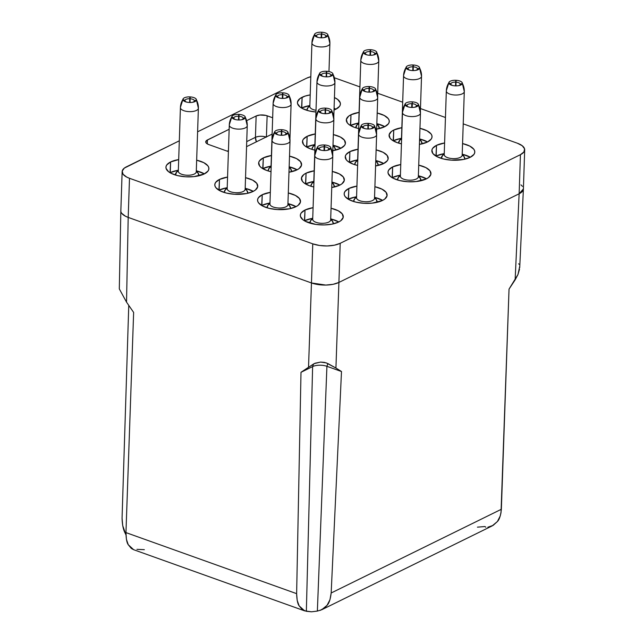<?xml version="1.0" encoding="UTF-8"?>
<svg xmlns="http://www.w3.org/2000/svg" width="644" height="644" viewBox="0 0 644 644"><rect width="100%" height="100%" fill="white"/><g stroke="black" fill="none" stroke-linecap="round" stroke-linejoin="round"><path stroke-width="0.97" d="M261.891 205.404A21.494 8.895 1.9 0 0 261.681 205.508L262.245 194.73L261.891 205.404L269.281 203.15A21.494 8.895 1.9 0 0 261.891 205.404M295.838 206.748A21.494 8.895 -178.1 0 1 271.808 208.922A21.494 8.895 -178.1 0 1 257.56 200.026A21.494 8.895 -178.1 0 1 262.245 194.73A21.494 8.895 -178.1 0 1 270.327 192.371L262.245 194.73L258.397 197.708L257.632 199.407L257.689 201.153L258.574 202.884L262.623 206.032L269.184 208.374L277.234 209.558L289.438 208.817L295.838 206.748A21.494 8.895 -178.1 0 0 300.523 201.451A21.494 8.895 -178.1 0 0 288.295 192.967L295.459 195.454L299.516 198.602L300.45 202.079L298.132 205.347L295.838 206.748M304.652 220.699A21.494 8.895 1.9 0 0 304.443 220.803L305.006 210.033L304.652 220.699L312.042 218.445A21.494 8.895 1.9 0 0 304.652 220.699M338.599 222.043A21.494 8.895 -178.1 0 1 314.57 224.217A21.494 8.895 -178.1 0 1 300.321 215.321A21.494 8.895 -178.1 0 1 305.006 210.033A21.494 8.895 -178.1 0 1 313.089 207.666L305.006 210.033L301.159 213.011L300.394 214.702L300.45 216.448L303.002 219.829L305.385 221.327L315.858 224.426L324.214 224.949L332.199 224.112L338.599 222.043A21.494 8.895 -178.1 0 0 343.284 216.754A21.494 8.895 -178.1 0 0 331.056 208.262L338.221 210.749L342.278 213.897L343.212 217.374L340.893 220.642L338.599 222.043M348.493 199.133A21.494 8.895 1.9 0 0 348.283 199.238L348.839 188.467L348.493 199.133L355.882 196.887A21.494 8.895 1.9 0 0 348.493 199.133M382.439 200.485A21.494 8.895 -178.1 0 1 358.41 202.651A21.494 8.895 -178.1 0 1 344.162 193.763A21.494 8.895 -178.1 0 1 348.839 188.467A21.494 8.895 -178.1 0 1 356.929 186.1L348.839 188.467L344.999 191.445L344.234 193.136L344.29 194.882L345.168 196.613L349.225 199.761L355.778 202.111L363.836 203.295L372.168 203.134L382.439 200.485A21.494 8.895 -178.1 0 0 387.125 195.188A21.494 8.895 -178.1 0 0 374.897 186.696L382.053 189.183L386.11 192.331L387.052 195.808L384.734 199.085L382.439 200.485M305.723 183.838A21.494 8.895 1.9 0 0 305.514 183.943L306.077 173.172L305.723 183.838L313.121 181.592A21.494 8.895 1.9 0 0 305.723 183.838M339.678 185.19A21.494 8.895 -178.1 0 1 331.741 187.525L339.678 185.19A21.494 8.895 -178.1 0 0 344.363 179.893A21.494 8.895 -178.1 0 0 332.28 171.433L339.291 173.888L343.349 177.036L344.29 180.513L341.972 183.79L339.678 185.19M313.773 186.985A21.494 8.895 -178.1 0 1 301.392 178.469A21.494 8.895 -178.1 0 1 306.077 173.172A21.494 8.895 -178.1 0 1 314.167 170.805L306.077 173.172L303.791 174.572L301.473 177.841L302.406 181.318L304.073 182.968L309.482 185.77L313.773 186.985M349.563 162.272A21.494 8.895 1.9 0 0 349.354 162.377L349.917 151.606L349.563 162.272L356.961 160.026A21.494 8.895 1.9 0 0 349.563 162.272M383.518 163.624A21.494 8.895 -178.1 0 1 375.581 165.967L383.518 163.624A21.494 8.895 -178.1 0 0 388.203 158.327A21.494 8.895 -178.1 0 0 376.112 149.875L383.132 152.322L387.189 155.478L388.131 158.947L387.366 160.646L383.518 163.624M357.613 165.428A21.494 8.895 -178.1 0 1 345.232 156.903A21.494 8.895 -178.1 0 1 349.917 151.606A21.494 8.895 -178.1 0 1 358 149.239L349.917 151.606L346.07 154.584L345.305 156.283L346.247 159.752L347.913 161.403L353.323 164.204L357.613 165.428M392.325 177.567A21.494 8.895 1.9 0 0 392.116 177.672L392.679 166.901L392.325 177.567L399.723 175.321A21.494 8.895 1.9 0 0 392.325 177.567M426.28 178.919A21.494 8.895 -178.1 0 1 402.242 181.093A21.494 8.895 -178.1 0 1 387.994 172.198A21.494 8.895 -178.1 0 1 392.679 166.901A21.494 8.895 -178.1 0 1 400.761 164.542L392.679 166.901L388.831 169.879L388.066 171.578L388.131 173.325L390.675 176.698L393.065 178.203L399.618 180.545L407.676 181.729L416.008 181.568L426.28 178.919A21.494 8.895 -178.1 0 0 430.965 173.622A21.494 8.895 -178.1 0 0 418.729 165.138L425.893 167.617L429.951 170.773L430.892 174.25L428.574 177.519L426.28 178.919M436.165 156.009A21.494 8.895 1.9 0 0 435.956 156.114L436.519 145.335L436.165 156.009L443.563 153.755A21.494 8.895 1.9 0 0 436.165 156.009M470.12 157.353A21.494 8.895 -178.1 0 1 446.083 159.527A21.494 8.895 -178.1 0 1 431.834 150.632A21.494 8.895 -178.1 0 1 436.519 145.335A21.494 8.895 -178.1 0 1 444.601 142.976L436.519 145.335L432.671 148.313L431.907 150.012L432.849 153.489L436.906 156.637L443.458 158.979L451.516 160.163L463.712 159.422L470.12 157.353A21.494 8.895 -178.1 0 0 474.805 152.056A21.494 8.895 -178.1 0 0 462.569 143.572L469.734 146.059L473.791 149.207L474.668 150.938L474.725 152.684L473.968 154.375L470.12 157.353M393.404 140.714A21.494 8.895 1.9 0 0 393.194 140.819L393.758 130.04L393.404 140.714L400.801 138.46A21.494 8.895 1.9 0 0 393.404 140.714M427.358 142.058A21.494 8.895 -178.1 0 1 419.421 144.401L427.358 142.058A21.494 8.895 -178.1 0 0 432.044 136.761A21.494 8.895 -178.1 0 0 419.952 128.309L426.972 130.764L431.029 133.912L431.907 135.643L431.963 137.389L431.206 139.08L427.358 142.058M401.454 143.862A21.494 8.895 -178.1 0 1 389.073 135.337A21.494 8.895 -178.1 0 1 393.758 130.04A21.494 8.895 -178.1 0 1 401.84 127.681L393.758 130.04L391.463 131.44L389.145 134.717L390.087 138.194L391.753 139.837L397.163 142.638L401.454 143.862M350.642 125.411A21.494 8.895 1.9 0 0 350.433 125.524L350.996 114.745L350.642 125.411L358.04 123.165A21.494 8.895 1.9 0 0 350.642 125.411M384.597 126.763A21.494 8.895 -178.1 0 1 376.659 129.106L384.597 126.763A21.494 8.895 -178.1 0 0 389.282 121.466A21.494 8.895 -178.1 0 0 377.191 113.014L384.21 115.469L388.268 118.617L389.145 120.348L389.201 122.094L388.445 123.785L384.597 126.763M358.684 128.567A21.494 8.895 -178.1 0 1 346.311 120.042A21.494 8.895 -178.1 0 1 350.996 114.745A21.494 8.895 -178.1 0 1 359.078 112.386L350.996 114.745L348.702 116.145L346.383 119.422L347.325 122.899L348.992 124.542L354.401 127.343L358.684 128.567M306.802 146.977A21.494 8.895 1.9 0 0 306.592 147.082L307.156 136.311L306.802 146.977L314.2 144.731A21.494 8.895 1.9 0 0 306.802 146.977M340.757 148.329A21.494 8.895 -178.1 0 1 332.819 150.672L340.757 148.329A21.494 8.895 -178.1 0 0 345.442 143.032A21.494 8.895 -178.1 0 0 333.351 134.572L340.37 137.027L344.427 140.183L345.369 143.652L344.604 145.351L340.757 148.329M314.852 150.124A21.494 8.895 -178.1 0 1 302.471 141.608A21.494 8.895 -178.1 0 1 307.156 136.311A21.494 8.895 -178.1 0 1 315.238 133.944L307.156 136.311L303.308 139.289L302.543 140.98L303.485 144.457L305.151 146.108L310.561 148.909L314.852 150.124M262.961 168.543A21.494 8.895 1.9 0 0 262.752 168.648L263.316 157.877L262.961 168.543L270.359 166.289A21.494 8.895 1.9 0 0 262.961 168.543M296.916 169.895A21.494 8.895 -178.1 0 1 288.979 172.23L296.916 169.895A21.494 8.895 -178.1 0 0 301.601 164.598A21.494 8.895 -178.1 0 0 289.518 156.138L296.53 158.593L300.587 161.741L301.529 165.218L299.21 168.495L296.916 169.895M271.011 171.69A21.494 8.895 -178.1 0 1 258.63 163.173A21.494 8.895 -178.1 0 1 263.316 157.877A21.494 8.895 -178.1 0 1 271.398 155.51L263.316 157.877L259.468 160.855L258.711 162.546L259.645 166.023L261.311 167.673L266.721 170.475L271.011 171.69M219.129 190.109A21.494 8.895 1.9 0 0 218.92 190.213L219.483 179.435L219.129 190.109L226.519 187.855A21.494 8.895 1.9 0 0 219.129 190.109M253.076 191.453A21.494 8.895 -178.1 0 1 229.047 193.627A21.494 8.895 -178.1 0 1 214.798 184.731A21.494 8.895 -178.1 0 1 219.483 179.435A21.494 8.895 -178.1 0 1 227.565 177.076L219.483 179.435L215.635 182.413L214.871 184.112L214.927 185.858L215.812 187.589L219.862 190.737L226.422 193.079L234.472 194.263L246.676 193.522L253.076 191.453A21.494 8.895 -178.1 0 0 257.761 186.156A21.494 8.895 -178.1 0 0 245.533 177.672L252.698 180.159L256.747 183.307L257.689 186.784L255.37 190.052L253.076 191.453M170.258 172.624A21.494 8.895 1.9 0 0 170.048 172.729L170.612 161.958L170.258 172.624L177.647 170.378A21.494 8.895 1.9 0 0 170.258 172.624M204.204 173.977A21.494 8.895 -178.1 0 1 180.175 176.142A21.494 8.895 -178.1 0 1 165.927 167.255A21.494 8.895 -178.1 0 1 170.612 161.958A21.494 8.895 -178.1 0 1 178.694 159.591L170.612 161.958L166.764 164.936L165.999 166.627L166.055 168.374L168.607 171.755L170.99 173.252L177.551 175.603L185.601 176.786L193.933 176.625L204.204 173.977A21.494 8.895 -178.1 0 0 208.889 168.68A21.494 8.895 -178.1 0 0 196.662 160.187L203.826 162.674L207.883 165.822L208.761 167.553L208.817 169.3L208.052 170.998L204.204 173.977M301.77 107.934A21.494 8.895 1.9 0 0 301.561 108.039L302.125 97.268L301.77 107.934L309.168 105.68A21.494 8.895 1.9 0 0 301.77 107.934M335.725 109.287A21.494 8.895 -178.1 0 1 334.019 110.019L335.725 109.287A21.494 8.895 -178.1 0 0 340.41 103.99L340.41 103.99A21.494 8.895 -178.1 0 0 334.437 97.542L337.73 99.49L340.274 102.863L340.33 104.61L339.573 106.308L335.725 109.287M315.971 112.008A21.494 8.895 -178.1 0 1 297.439 102.565A21.494 8.895 -178.1 0 1 302.125 97.268A21.494 8.895 -178.1 0 1 310.207 94.901L305.063 96.093L299.83 98.669L297.512 101.937L297.576 103.684L300.12 107.065L302.511 108.562L309.064 110.913L315.971 112.008M120.911 210.202L120.847 210.717M121.764 213.357L125.451 216.223L128.196 217.406L311.463 282.958L318.233 284.592L325.832 285.067L333.093 284.31L338.913 282.434L519.136 193.78L522.638 191.075M522.477 186.374L520.964 184.876M306.625 78.182L197.603 131.811L306.625 78.182A19.545 8.082 -178.1 0 1 310.811 76.684L306.625 78.182M179.314 140.803L124.316 168.108L122.207 171.087L123.06 174.242L126.747 177.108L129.492 178.283A19.545 8.082 -178.1 0 1 122.143 171.65A19.545 8.082 -178.1 0 1 126.401 166.836L179.314 140.803M321.75 609.731L492.177 525.898L497.418 521.519C499.406 519.523 500.718 515.442 501.354 509.275L331.169 592.987C330.453 599.194 329.084 603.299 327.063 605.312L321.75 609.731L317.363 611.076L311.551 611.8L306.351 611.293L312.622 366.581L300.998 372.304L312.622 366.581L306.351 611.293L302.269 609.586L299.13 605.843L297.198 600.385L296.634 593.655L300.998 372.304L308.524 367.273L311.463 282.958L308.524 367.273L315.061 363.224L320.599 362.081L326.267 362.886L335.927 368.038L338.913 282.434C335.266 284.101 330.903 284.978 325.832 285.067L311.463 282.958L128.196 217.406L129.492 178.283L312.759 243.843L311.463 282.958L128.196 217.406L129.492 178.283L312.759 243.843L311.463 282.958A19.545 8.082 1.9 0 0 338.913 282.434L340.209 243.311A19.545 8.082 -178.1 0 1 312.759 243.843L319.537 245.477L327.128 245.952L334.389 245.187L340.209 243.311L520.433 154.665L519.136 193.78L338.913 282.434L340.209 243.311L520.433 154.665L519.136 193.78A19.545 8.082 1.9 0 0 523.395 188.966L524.691 149.851A19.545 8.082 -178.1 0 1 520.433 154.665L523.934 151.952L524.57 148.828L522.26 145.753L517.341 143.21A19.545 8.082 -178.1 0 1 524.691 149.851M517.341 143.21L463.221 123.857L517.341 143.21M445.447 117.498L420.46 108.554L445.447 117.498M402.685 102.203L377.698 93.259L402.685 102.203M359.924 86.9L334.437 77.787L359.924 86.9M335.935 109.182L334.083 108.216A21.494 8.895 1.9 0 1 335.935 109.182M196.983 171.014A21.494 8.895 1.9 0 1 204.414 173.872L196.919 170.998M245.855 188.499A21.494 8.895 1.9 0 1 253.285 191.349L245.783 188.483M289.695 166.933A21.494 8.895 1.9 0 1 297.126 169.791L289.623 166.917M333.536 145.367A21.494 8.895 1.9 0 1 340.966 148.225L333.463 145.351M377.368 123.809A21.494 8.895 1.9 0 1 384.806 126.659L377.303 123.793M420.13 139.104A21.494 8.895 1.9 0 1 427.568 141.954L420.065 139.088M462.899 154.399A21.494 8.895 1.9 0 1 470.329 157.249L462.827 154.383M419.059 175.965A21.494 8.895 1.9 0 1 426.489 178.815L418.986 175.941M376.297 160.662A21.494 8.895 1.9 0 1 383.727 163.52L376.225 160.646M332.457 182.228A21.494 8.895 1.9 0 1 339.887 185.086L332.385 182.212M375.219 197.523A21.494 8.895 1.9 0 1 382.649 200.381L375.146 197.507M331.378 219.089A21.494 8.895 1.9 0 1 338.808 221.939L331.314 219.073M288.617 203.794A21.494 8.895 1.9 0 1 296.047 206.644L288.544 203.778M208.672 144.53L206.7 143.515L205.774 142.284L206.595 140.464L229.151 129.267L207.432 139.949L207.296 143.91L207.432 139.949A7.817 3.236 -178.1 0 0 205.726 141.881A7.817 3.236 -178.1 0 0 208.672 144.53L226.994 151.09L208.672 144.53M266.141 137.027A7.817 3.236 1.9 0 0 255.435 137.333L246.724 141.608L255.435 137.333A7.817 5.627 -116.2 0 0 256.409 141.809L255.435 137.333L256.143 115.992L246.692 120.637L256.143 115.992L259.878 115.026L265.835 115.405L272.654 117.763L267.123 115.783L266.423 136.882L267.123 115.783A7.817 3.236 -178.1 0 0 256.143 115.992L255.435 137.333C258.751 136.005 262.414 135.932 266.415 137.116M272.114 134.089L246.563 146.655L272.114 134.089M228.411 151.501L226.994 151.09A7.817 3.236 -178.1 0 0 228.411 151.501M227.268 151.179L228.443 150.607L227.268 151.179M317.363 611.076L326.919 366.307A10.175 4.21 1.9 0 0 312.622 366.581A10.175 4.21 -178.1 0 1 326.919 366.307L317.363 611.076L311.551 611.8L304.636 610.866L299.13 605.843C297.673 603.903 296.844 599.838 296.634 593.655L125.958 532.604L133.638 312.437L126.53 302.141L128.196 217.406L126.53 302.141L119.325 288.923L126.53 302.141L133.638 312.437L125.958 532.604L126.417 539.294L128.253 544.719L131.312 548.43L133.662 549.71M125.95 534.858L122.722 525.633L122.062 518.195L128.76 305.377L122.062 518.195C122.28 524.731 123.294 529.69 125.105 533.063L125.95 534.858M477.429 527.154L484.884 526.542L485.85 527.211M487.822 527.235L493.159 525.367L497.418 521.519L500.227 515.997L501.008 512.753L509.034 289.116L517.953 274.553L519.515 269.208M523.395 188.909L519.136 193.78L515.128 279.858L517.953 274.553L519.756 266.27M519.209 264.298L518.629 263.798M519.716 267.646L523.395 189.014M144.353 549.67L136.93 549.34M320.165 610.399L325.067 607.485L327.063 605.312L329.953 599.757L331.169 592.987L341.497 371.524L335.927 368.038L341.497 371.524L331.169 592.987L501.354 509.275L509.034 289.116L515.128 279.858L519.136 193.78L338.913 282.434L335.927 368.038L327.877 363.562L326.919 366.307L341.497 371.524L326.919 366.307L327.877 363.562L324.479 362.403L320.599 362.081L314.264 363.602L313.515 364.029L312.622 366.581L313.515 364.029L300.998 372.304L296.634 593.655L125.958 532.604C126.071 538.754 126.836 542.795 128.253 544.719L133.638 549.702L304.636 610.866M128.196 217.406C123.922 215.78 121.515 213.905 120.967 211.787M446.324 91.037L444.215 154.576A8.992 3.719 1.9 0 0 444.215 154.608A8.992 3.719 1.9 0 0 453.038 158.617A8.992 3.719 1.9 0 0 462.183 155.236A8.992 3.719 1.9 0 0 462.183 155.204L464.292 91.601A8.992 3.719 -178.1 0 1 464.292 91.633L462.183 155.236A4.162 3.784 3.1 0 1 464.775 159.189L464.799 158.955A4.162 3.784 -176.9 0 0 462.183 155.236A8.992 3.719 -178.1 0 1 453.006 158.617A8.992 3.719 -178.1 0 1 444.215 154.576A4.162 3.784 -176.9 0 0 441.365 157.973A4.162 3.784 3.1 0 1 444.159 154.592M464.292 91.633A8.992 3.719 -178.1 0 1 455.147 95.014A8.992 3.719 -178.1 0 1 446.324 91.005A8.992 3.719 -178.1 0 1 446.324 90.973A8.992 3.719 1.9 0 0 455.115 95.014A8.992 3.719 1.9 0 0 464.292 91.633A19.545 17.791 -176.9 0 0 462.344 83.318A19.545 17.791 3.1 0 1 464.292 91.633L462.183 155.236M456.202 80.299A6.77 2.801 -178.1 0 1 462.159 82.585A6.77 2.801 -178.1 0 1 462.344 83.318A6.77 2.801 -178.1 0 1 455.437 85.869A6.77 2.801 -178.1 0 1 448.82 82.818A19.545 17.791 -176.9 0 0 446.34 90.643A19.545 17.791 -176.9 0 0 446.324 90.973A19.545 17.791 3.1 0 1 446.34 90.643A19.545 17.791 3.1 0 1 448.82 82.818L450.864 83.889A4.693 1.94 1.9 0 0 452.74 85.531A4.693 1.94 -178.1 0 1 450.864 83.889A4.693 1.94 -178.1 0 1 451.033 83.422A4.693 1.94 -178.1 0 1 455.654 82.118L455.541 85.869L455.654 82.118A4.693 1.94 1.9 0 0 450.864 83.889L448.82 82.818A6.77 2.801 -178.1 0 1 455.735 80.275L455.566 85.869L455.735 80.275A6.77 2.801 -178.1 0 0 449.061 82.15A6.77 2.801 -178.1 0 0 448.82 82.818A6.77 2.801 -178.1 0 0 452.169 85.394A6.77 2.801 -178.1 0 0 458.834 85.612A6.77 2.801 -178.1 0 0 462.344 83.318L460.235 84.227L462.344 83.318A6.77 2.801 -178.1 0 0 456.202 80.299L455.984 82.134L456.202 80.299M458.262 85.716A4.693 1.94 1.9 0 0 460.235 84.227A4.693 1.94 1.9 0 0 455.984 82.134L455.984 85.877A17.195 1.224 93.8 0 0 455.984 82.134A4.693 1.94 -178.1 0 1 460.106 83.72A4.693 1.94 -178.1 0 1 460.235 84.227A4.693 1.94 -178.1 0 1 458.262 85.716M444.263 153.232L443.104 154.182L441.365 158.416A4.162 3.784 3.1 0 1 441.365 157.973M419.566 139.99A4.162 3.784 3.1 0 1 422.013 143.894L422.037 143.66A4.162 3.784 -176.9 0 0 420.001 140.199M403.563 75.742L401.454 139.281A4.162 3.784 -176.9 0 0 398.604 142.67A4.162 3.784 3.1 0 1 401.397 139.297M421.53 76.338L420.387 110.881L421.53 76.338A8.992 3.719 -178.1 0 1 412.385 79.719A8.992 3.719 -178.1 0 1 403.563 75.71A8.992 3.719 -178.1 0 1 403.563 75.678A8.992 3.719 1.9 0 0 412.353 79.719A8.992 3.719 1.9 0 0 421.53 76.338A19.545 17.791 -176.9 0 0 419.582 68.023A19.545 17.791 3.1 0 1 421.53 76.338A8.992 3.719 -178.1 0 0 421.53 76.306L420.387 110.889M401.454 139.281A8.992 3.719 1.9 0 0 401.454 139.313A8.992 3.719 1.9 0 0 401.582 139.981M413.44 65.004A6.77 2.801 -178.1 0 1 419.397 67.29A6.77 2.801 -178.1 0 1 419.582 68.023A6.77 2.801 -178.1 0 1 412.675 70.574A6.77 2.801 -178.1 0 1 406.058 67.523A19.545 17.791 -176.9 0 0 403.579 75.348A19.545 17.791 -176.9 0 0 403.563 75.678A19.545 17.791 3.1 0 1 403.579 75.348A19.545 17.791 3.1 0 1 406.058 67.523L408.103 68.586A4.693 1.94 1.9 0 0 409.978 70.236A4.693 1.94 -178.1 0 1 408.103 68.586A4.693 1.94 -178.1 0 1 408.272 68.119A4.693 1.94 -178.1 0 1 412.893 66.823L412.78 70.574L412.893 66.823A4.693 1.94 1.9 0 0 408.103 68.586L406.058 67.523A6.77 2.801 -178.1 0 1 412.973 64.98L412.804 70.574L412.973 64.98A6.77 2.801 -178.1 0 0 406.3 66.855A6.77 2.801 -178.1 0 0 406.058 67.523A6.77 2.801 -178.1 0 0 409.407 70.099A6.77 2.801 -178.1 0 0 416.072 70.317A6.77 2.801 -178.1 0 0 419.582 68.023L417.473 68.932L419.582 68.023A6.77 2.801 -178.1 0 0 413.44 65.004L413.223 66.839L413.44 65.004M415.501 70.421A4.693 1.94 1.9 0 0 417.473 68.932A4.693 1.94 1.9 0 0 413.223 66.839L413.223 70.582A17.195 1.224 93.8 0 0 413.223 66.839A4.693 1.94 -178.1 0 1 417.344 68.425A4.693 1.94 -178.1 0 1 417.473 68.932A4.693 1.94 -178.1 0 1 415.501 70.421M401.502 137.929L400.343 138.879L398.604 143.113A4.162 3.784 3.1 0 1 398.604 142.67M370.042 55.279L370.211 49.685A6.77 2.801 -178.1 0 0 363.297 52.228A6.77 2.801 -178.1 0 1 363.538 51.552A6.77 2.801 -178.1 0 1 370.211 49.685L370.131 51.528A4.693 1.94 1.9 0 0 365.341 53.291A4.693 1.94 1.9 0 0 367.217 54.941A4.693 1.94 -178.1 0 1 365.341 53.291L363.297 52.228A19.545 17.791 -176.9 0 0 360.817 60.053A19.545 17.791 3.1 0 1 363.297 52.228A6.77 2.801 -178.1 0 0 369.914 55.271A6.77 2.801 -178.1 0 0 376.821 52.728A19.545 17.791 3.1 0 1 378.769 61.043A19.545 17.791 -176.9 0 0 376.821 52.728A6.77 2.801 -178.1 0 0 376.635 51.995A6.77 2.801 -178.1 0 0 370.678 49.709L370.461 55.287A17.195 1.224 93.8 0 0 370.453 51.544A4.693 1.94 -178.1 0 1 374.583 53.13A4.693 1.94 -178.1 0 1 374.711 53.637A4.693 1.94 1.9 0 0 370.453 51.544L370.678 49.709A6.77 2.801 -178.1 0 1 376.821 52.728L374.711 53.637A4.693 1.94 -178.1 0 1 372.739 55.126A4.693 1.94 1.9 0 0 374.711 53.637L376.821 52.728A6.77 2.801 -178.1 0 1 373.311 55.022A6.77 2.801 -178.1 0 1 366.645 54.804A6.77 2.801 -178.1 0 1 363.297 52.228L365.341 53.291A4.693 1.94 -178.1 0 1 365.51 52.824A4.693 1.94 -178.1 0 1 370.131 51.528L370.018 55.279M363.514 51.592L360.817 60.053A19.545 17.791 -176.9 0 0 360.801 60.383A8.992 3.719 1.9 0 0 369.592 64.424A8.992 3.719 1.9 0 0 378.769 61.043L377.626 95.586L378.769 61.043A8.992 3.719 -178.1 0 1 369.624 64.424A8.992 3.719 -178.1 0 1 360.801 60.415A8.992 3.719 -178.1 0 1 360.801 60.383A19.545 17.791 3.1 0 1 360.817 60.053L358.692 124.01A8.992 3.719 1.9 0 0 358.813 124.686M376.651 52.035L378.769 61.011A8.992 3.719 -178.1 0 1 378.769 61.043M360.801 60.439L358.692 123.986A8.992 3.719 1.9 0 0 358.692 124.01M376.804 124.695A4.162 3.784 3.1 0 1 379.252 128.599L379.276 128.365A4.162 3.784 -176.9 0 0 377.239 124.904M358.692 123.986A4.162 3.784 -176.9 0 0 355.842 127.375A4.162 3.784 3.1 0 1 358.636 124.002M358.74 122.634L357.581 123.584L355.842 127.818A4.162 3.784 3.1 0 1 355.842 127.375M405.197 103.748L402.5 112.209L400.383 176.134A8.992 3.719 1.9 0 0 400.375 176.166A8.992 3.719 1.9 0 0 409.198 180.183A8.992 3.719 1.9 0 0 418.342 176.794L420.452 113.191A8.992 3.719 -178.1 0 1 420.452 113.191A8.992 3.719 -178.1 0 1 411.315 116.58A8.992 3.719 -178.1 0 1 402.484 112.571A8.992 3.719 -178.1 0 1 402.492 112.539A19.545 17.791 3.1 0 1 402.5 112.209A19.545 17.791 3.1 0 1 404.979 104.384A6.77 2.801 -178.1 0 0 411.597 107.427A6.77 2.801 -178.1 0 0 418.511 104.883A6.77 2.801 -178.1 0 0 418.318 104.151A6.77 2.801 -178.1 0 0 412.369 101.857L412.152 107.443A17.195 1.224 93.8 0 0 412.144 103.7A4.693 1.94 -178.1 0 1 416.266 105.286A4.693 1.94 -178.1 0 1 416.402 105.793A4.693 1.94 -178.1 0 1 414.422 107.282A4.693 1.94 1.9 0 0 416.402 105.793L418.511 104.883A6.77 2.801 -178.1 0 1 415.002 107.178A6.77 2.801 -178.1 0 1 408.328 106.96A6.77 2.801 -178.1 0 1 404.979 104.384L407.024 105.447A4.693 1.94 -178.1 0 1 407.193 104.98A4.693 1.94 -178.1 0 1 411.814 103.684L411.709 107.435L411.814 103.684A4.693 1.94 1.9 0 0 407.024 105.447A4.693 1.94 1.9 0 0 408.9 107.097A4.693 1.94 -178.1 0 1 407.024 105.447L404.979 104.384A19.545 17.791 -176.9 0 0 402.5 112.209A19.545 17.791 -176.9 0 0 402.492 112.539A8.992 3.719 1.9 0 0 411.274 116.58A8.992 3.719 1.9 0 0 420.452 113.191A19.545 17.791 -176.9 0 0 418.511 104.883L416.402 105.793A4.693 1.94 1.9 0 0 412.144 103.7L412.369 101.857A6.77 2.801 -178.1 0 1 418.511 104.883A19.545 17.791 3.1 0 1 420.452 113.191L418.342 176.794A8.992 3.719 1.9 0 0 418.342 176.762A8.992 3.719 1.9 0 0 418.35 176.738M418.342 104.183L420.46 113.167L418.342 176.762A4.162 3.784 3.1 0 1 420.935 180.755L420.959 180.521A4.162 3.784 -176.9 0 0 418.342 176.794A8.992 3.719 -178.1 0 1 409.165 180.183A8.992 3.719 -178.1 0 1 400.383 176.134A4.162 3.784 -176.9 0 0 397.533 179.531A4.162 3.784 3.1 0 1 400.318 176.158M397.533 179.982A4.162 3.784 3.1 0 1 397.533 179.531L399.264 175.74L400.423 174.79M404.979 104.384A6.77 2.801 -178.1 0 1 405.221 103.708A6.77 2.801 -178.1 0 1 411.894 101.833A6.77 2.801 -178.1 0 0 404.979 104.384M369.39 92.148A17.195 1.224 93.8 0 0 369.382 88.405A4.693 1.94 -178.1 0 1 373.504 89.991A4.693 1.94 -178.1 0 1 373.641 90.498A4.693 1.94 1.9 0 0 369.382 88.405L369.608 86.562A6.77 2.801 -178.1 0 1 375.75 89.588L373.641 90.498A4.693 1.94 -178.1 0 1 371.66 91.987A4.693 1.94 1.9 0 0 373.641 90.498L375.75 89.588A6.77 2.801 -178.1 0 1 372.24 91.883A6.77 2.801 -178.1 0 1 365.567 91.665A6.77 2.801 -178.1 0 1 362.218 89.089L364.263 90.152A4.693 1.94 -178.1 0 1 364.432 89.685A4.693 1.94 -178.1 0 1 369.052 88.389L368.94 92.14M366.138 91.802A4.693 1.94 -178.1 0 1 364.263 90.152A4.693 1.94 1.9 0 0 366.138 91.802M369.608 86.562A6.77 2.801 -178.1 0 1 375.557 88.856A6.77 2.801 -178.1 0 1 375.75 89.588A19.545 17.791 3.1 0 1 377.69 97.896A19.545 17.791 -176.9 0 0 375.75 89.588A6.77 2.801 -178.1 0 1 368.835 92.132A6.77 2.801 -178.1 0 1 362.218 89.089A19.545 17.791 -176.9 0 0 359.738 96.914A19.545 17.791 -176.9 0 0 359.73 97.244A8.992 3.719 1.9 0 0 368.513 101.285A8.992 3.719 1.9 0 0 377.69 97.896L376.547 132.447L377.69 97.896A8.992 3.719 -178.1 0 1 368.553 101.285A8.992 3.719 -178.1 0 1 359.722 97.268L357.621 160.839A8.992 3.719 1.9 0 0 357.613 160.871A8.992 3.719 1.9 0 0 357.742 161.547M375.573 88.888L377.698 97.864A8.992 3.719 -178.1 0 1 377.69 97.896M362.435 88.453L359.722 97.268A8.992 3.719 -178.1 0 1 359.73 97.244A19.545 17.791 3.1 0 1 359.738 96.914A19.545 17.791 3.1 0 1 362.218 89.089A6.77 2.801 -178.1 0 1 362.459 88.413A6.77 2.801 -178.1 0 1 369.133 86.538L368.964 92.14M375.726 161.555A4.162 3.784 3.1 0 1 378.173 165.46L378.197 165.226A4.162 3.784 -176.9 0 0 376.16 161.765M357.613 160.839A4.162 3.784 -176.9 0 0 354.772 164.236A4.162 3.784 3.1 0 1 357.557 160.863M354.772 164.687A4.162 3.784 3.1 0 1 354.772 164.236L356.502 160.445L357.662 159.495M364.263 90.152L362.218 89.089A6.77 2.801 -178.1 0 1 369.133 86.538L369.052 88.389A4.693 1.94 1.9 0 0 364.263 90.152M332.964 146.26A4.162 3.784 3.1 0 1 335.411 150.165L335.435 149.931A4.162 3.784 -176.9 0 0 333.399 146.47M333.785 117.152L334.936 82.569A8.992 3.719 -178.1 0 1 334.928 82.601A8.992 3.719 -178.1 0 1 325.784 85.99A8.992 3.719 -178.1 0 1 316.961 81.973L314.852 145.544A4.162 3.784 -176.9 0 0 312.01 148.941A4.162 3.784 3.1 0 1 314.795 145.56M314.852 145.544A8.992 3.719 1.9 0 0 314.852 145.576A8.992 3.719 1.9 0 0 314.98 146.252M314.852 145.576L316.961 81.973A8.992 3.719 -178.1 0 1 316.969 81.941A8.992 3.719 1.9 0 0 325.751 85.99A8.992 3.719 1.9 0 0 334.928 82.601A19.545 17.791 -176.9 0 0 332.988 74.285A19.545 17.791 3.1 0 1 334.928 82.601M326.838 71.267A6.77 2.801 -178.1 0 1 332.795 73.561A6.77 2.801 -178.1 0 1 332.988 74.285A6.77 2.801 -178.1 0 1 326.073 76.837A6.77 2.801 -178.1 0 1 319.456 73.794A19.545 17.791 -176.9 0 0 316.977 81.619A19.545 17.791 -176.9 0 0 316.969 81.941A19.545 17.791 3.1 0 1 316.977 81.619A19.545 17.791 3.1 0 1 319.456 73.794L321.501 74.857A4.693 1.94 1.9 0 0 323.377 76.507A4.693 1.94 -178.1 0 1 321.501 74.857A4.693 1.94 -178.1 0 1 321.67 74.39A4.693 1.94 -178.1 0 1 326.291 73.094L326.178 76.845L326.291 73.094A4.693 1.94 1.9 0 0 321.501 74.857L319.456 73.794A6.77 2.801 -178.1 0 1 326.371 71.243L326.202 76.845L326.371 71.243A6.77 2.801 -178.1 0 0 319.698 73.118A6.77 2.801 -178.1 0 0 319.456 73.794A6.77 2.801 -178.1 0 0 322.805 76.362A6.77 2.801 -178.1 0 0 329.478 76.588A6.77 2.801 -178.1 0 0 332.988 74.285L330.879 75.203L332.988 74.285A6.77 2.801 -178.1 0 0 326.838 71.267L326.621 73.11L326.838 71.267M328.899 76.684A4.693 1.94 1.9 0 0 330.879 75.203A4.693 1.94 1.9 0 0 326.621 73.11L326.629 76.845A17.195 1.224 93.8 0 0 326.621 73.11A4.693 1.94 -178.1 0 1 330.742 74.696A4.693 1.94 -178.1 0 1 330.879 75.203A4.693 1.94 -178.1 0 1 328.899 76.684M312.01 148.933L312.002 149.384A4.162 3.784 3.1 0 1 312.01 148.941L313.741 145.15L314.9 144.2M358.652 134.161L356.543 197.7A8.992 3.719 1.9 0 0 356.543 197.732A8.992 3.719 1.9 0 0 365.365 201.749A8.992 3.719 1.9 0 0 374.51 198.36A8.992 3.719 1.9 0 0 374.51 198.328L376.619 134.725A8.992 3.719 -178.1 0 1 376.619 134.757L374.51 198.36A4.162 3.784 3.1 0 1 377.102 202.313L377.118 202.087A4.162 3.784 -176.9 0 0 374.51 198.36A8.992 3.719 -178.1 0 1 365.325 201.741A8.992 3.719 -178.1 0 1 356.543 197.7A4.162 3.784 -176.9 0 0 353.693 201.097A4.162 3.784 3.1 0 1 356.486 197.716M376.619 134.757A8.992 3.719 -178.1 0 1 367.474 138.146A8.992 3.719 -178.1 0 1 358.652 134.129A8.992 3.719 -178.1 0 1 358.652 134.097A8.992 3.719 1.9 0 0 367.434 138.146A8.992 3.719 1.9 0 0 376.619 134.757A19.545 17.791 -176.9 0 0 374.671 126.441A19.545 17.791 3.1 0 1 376.619 134.757L374.51 198.36M368.529 123.423A6.77 2.801 -178.1 0 1 374.478 125.709A6.77 2.801 -178.1 0 1 374.671 126.441A6.77 2.801 -178.1 0 1 367.756 128.993A6.77 2.801 -178.1 0 1 361.139 125.95A19.545 17.791 -176.9 0 0 358.668 133.775A19.545 17.791 -176.9 0 0 358.652 134.097A19.545 17.791 3.1 0 1 358.668 133.775A19.545 17.791 3.1 0 1 361.139 125.95L363.184 127.013A4.693 1.94 1.9 0 0 365.059 128.663A4.693 1.94 -178.1 0 1 363.184 127.013A4.693 1.94 -178.1 0 1 363.353 126.546A4.693 1.94 -178.1 0 1 367.974 125.25L367.869 128.993L367.974 125.25A4.693 1.94 1.9 0 0 363.184 127.013L361.139 125.95A6.77 2.801 -178.1 0 1 368.054 123.398L367.885 129.001L368.054 123.398A6.77 2.801 -178.1 0 0 361.381 125.274A6.77 2.801 -178.1 0 0 361.139 125.95A6.77 2.801 -178.1 0 0 364.488 128.518A6.77 2.801 -178.1 0 0 371.161 128.744A6.77 2.801 -178.1 0 0 374.671 126.441L372.562 127.359L374.671 126.441A6.77 2.801 -178.1 0 0 368.529 123.423L368.304 125.266L368.529 123.423M370.582 128.84A4.693 1.94 1.9 0 0 372.562 127.359A4.693 1.94 1.9 0 0 368.304 125.266L368.312 129.001A17.195 1.224 93.8 0 0 368.304 125.266A4.693 1.94 -178.1 0 1 372.425 126.852A4.693 1.94 -178.1 0 1 372.562 127.359A4.693 1.94 -178.1 0 1 370.582 128.84M353.701 201.54A4.162 3.784 3.1 0 1 353.693 201.097L355.424 197.305L356.583 196.356M331.893 183.121A4.162 3.784 3.1 0 1 334.341 187.018L334.357 186.792A4.162 3.784 -176.9 0 0 332.328 183.331M315.89 118.866L313.781 182.405A4.162 3.784 -176.9 0 0 310.931 185.802A4.162 3.784 3.1 0 1 313.725 182.421M333.858 119.462L332.707 154.013L333.858 119.462A8.992 3.719 -178.1 0 1 324.713 122.851A8.992 3.719 -178.1 0 1 315.89 118.834A8.992 3.719 -178.1 0 1 315.89 118.802A8.992 3.719 1.9 0 0 324.673 122.851A8.992 3.719 1.9 0 0 333.858 119.462A19.545 17.791 -176.9 0 0 331.91 111.146A19.545 17.791 3.1 0 1 333.858 119.462A8.992 3.719 -178.1 0 0 333.858 119.43L332.707 154.013M313.781 182.405A8.992 3.719 1.9 0 0 313.781 182.437A8.992 3.719 1.9 0 0 313.902 183.113M325.767 108.128A6.77 2.801 -178.1 0 1 331.716 110.414A6.77 2.801 -178.1 0 1 331.91 111.146A6.77 2.801 -178.1 0 1 324.995 113.698A6.77 2.801 -178.1 0 1 318.377 110.655A19.545 17.791 -176.9 0 0 315.906 118.472A19.545 17.791 -176.9 0 0 315.89 118.802A19.545 17.791 3.1 0 1 315.906 118.472A19.545 17.791 3.1 0 1 318.377 110.655L320.422 111.718A4.693 1.94 1.9 0 0 322.298 113.368A4.693 1.94 -178.1 0 1 320.422 111.718A4.693 1.94 -178.1 0 1 320.591 111.251A4.693 1.94 -178.1 0 1 325.212 109.947L325.107 113.698L325.212 109.947A4.693 1.94 1.9 0 0 320.422 111.718L318.377 110.655A6.77 2.801 -178.1 0 1 325.292 108.103L325.123 113.698L325.292 108.103A6.77 2.801 -178.1 0 0 318.619 109.979A6.77 2.801 -178.1 0 0 318.377 110.655A6.77 2.801 -178.1 0 0 321.726 113.223A6.77 2.801 -178.1 0 0 328.4 113.449A6.77 2.801 -178.1 0 0 331.91 111.146L329.8 112.064L331.91 111.146A6.77 2.801 -178.1 0 0 325.767 108.128L325.542 109.971L325.767 108.128M327.82 113.545A4.693 1.94 1.9 0 0 329.8 112.064A4.693 1.94 1.9 0 0 325.542 109.971L325.55 113.706A17.195 1.224 93.8 0 0 325.542 109.971A4.693 1.94 -178.1 0 1 329.664 111.557A4.693 1.94 -178.1 0 1 329.8 112.064A4.693 1.94 -178.1 0 1 327.82 113.545M310.931 185.794L310.923 186.245A4.162 3.784 3.1 0 1 310.931 185.802L312.662 182.011L313.821 181.061M289.124 167.826A4.162 3.784 3.1 0 1 291.579 171.723L290.146 167.408L289.172 166.474M291.595 171.481A4.162 3.784 -176.9 0 0 289.567 168.036M273.128 103.571L271.019 167.11A4.162 3.784 -176.9 0 0 268.17 170.507A4.162 3.784 3.1 0 1 270.955 167.126M291.096 104.167L289.945 138.718L291.096 104.167A8.992 3.719 -178.1 0 1 281.951 107.556A8.992 3.719 -178.1 0 1 273.128 103.539A8.992 3.719 -178.1 0 1 273.128 103.507A8.992 3.719 1.9 0 0 281.911 107.548A8.992 3.719 1.9 0 0 291.096 104.167A19.545 17.791 -176.9 0 0 289.148 95.851A19.545 17.791 3.1 0 1 291.096 104.167A8.992 3.719 -178.1 0 0 291.096 104.135L289.945 138.718M271.019 167.11A8.992 3.719 1.9 0 0 271.019 167.142A8.992 3.719 1.9 0 0 271.14 167.81M283.006 92.833A6.77 2.801 -178.1 0 1 288.955 95.119A6.77 2.801 -178.1 0 1 289.148 95.851A6.77 2.801 -178.1 0 1 282.233 98.403A6.77 2.801 -178.1 0 1 275.616 95.36A19.545 17.791 -176.9 0 0 273.145 103.177A19.545 17.791 -176.9 0 0 273.128 103.507A19.545 17.791 3.1 0 1 273.145 103.177A19.545 17.791 3.1 0 1 275.616 95.36L277.661 96.423A4.693 1.94 1.9 0 0 279.536 98.065A4.693 1.94 -178.1 0 1 277.661 96.423A4.693 1.94 -178.1 0 1 277.83 95.956A4.693 1.94 -178.1 0 1 282.45 94.652L282.346 98.403L282.45 94.652A4.693 1.94 1.9 0 0 277.661 96.423L275.616 95.36A6.77 2.801 -178.1 0 1 282.531 92.808L282.362 98.403L282.531 92.808A6.77 2.801 -178.1 0 0 275.857 94.684A6.77 2.801 -178.1 0 0 275.616 95.36A6.77 2.801 -178.1 0 0 278.965 97.928A6.77 2.801 -178.1 0 0 285.638 98.154A6.77 2.801 -178.1 0 0 289.148 95.851L287.039 96.761L289.148 95.851A6.77 2.801 -178.1 0 0 283.006 92.833L282.78 94.668L283.006 92.833M285.059 98.25A4.693 1.94 1.9 0 0 287.039 96.761A4.693 1.94 1.9 0 0 282.78 94.668L282.788 98.411A17.195 1.224 93.8 0 0 282.78 94.668A4.693 1.94 -178.1 0 1 286.902 96.254A4.693 1.94 -178.1 0 1 287.039 96.761A4.693 1.94 -178.1 0 1 285.059 98.25M268.178 170.95A4.162 3.784 3.1 0 1 268.17 170.507L269.9 166.715L271.06 165.766M324.053 150.559L324.214 144.964A6.77 2.801 -178.1 0 0 317.307 147.516A6.77 2.801 -178.1 0 1 317.548 146.84A6.77 2.801 -178.1 0 1 324.214 144.964L324.141 146.808A4.693 1.94 1.9 0 0 319.352 148.579A4.693 1.94 1.9 0 0 321.227 150.221A4.693 1.94 -178.1 0 1 319.352 148.579L317.307 147.516A19.545 17.791 -176.9 0 0 314.827 155.333A19.545 17.791 3.1 0 1 317.307 147.516A6.77 2.801 -178.1 0 0 323.916 150.559A6.77 2.801 -178.1 0 0 330.831 148.007A19.545 17.791 3.1 0 1 332.779 156.323A19.545 17.791 -176.9 0 0 330.831 148.007A6.77 2.801 -178.1 0 0 330.638 147.275A6.77 2.801 -178.1 0 0 324.689 144.989L324.471 150.567A17.195 1.224 93.8 0 0 324.463 146.824A4.693 1.94 -178.1 0 1 328.593 148.41A4.693 1.94 -178.1 0 1 328.722 148.917A4.693 1.94 1.9 0 0 324.463 146.824L324.689 144.989A6.77 2.801 -178.1 0 1 330.831 148.007L328.722 148.917A4.693 1.94 -178.1 0 1 326.741 150.406A4.693 1.94 1.9 0 0 328.722 148.917L330.831 148.007A6.77 2.801 -178.1 0 1 327.321 150.31A6.77 2.801 -178.1 0 1 320.656 150.084A6.77 2.801 -178.1 0 1 317.307 147.516L319.352 148.579A4.693 1.94 -178.1 0 1 319.513 148.112A4.693 1.94 -178.1 0 1 324.141 146.808L324.029 150.559M330.662 147.315L332.779 156.291A8.992 3.719 -178.1 0 1 332.779 156.323A8.992 3.719 -178.1 0 1 323.634 159.712A8.992 3.719 -178.1 0 1 314.811 155.695A8.992 3.719 -178.1 0 1 314.811 155.663A19.545 17.791 3.1 0 1 314.827 155.333A19.545 17.791 -176.9 0 0 314.811 155.663A8.992 3.719 1.9 0 0 323.594 159.704A8.992 3.719 1.9 0 0 332.779 156.323L330.67 219.926A8.992 3.719 1.9 0 0 330.67 219.894A8.992 3.719 1.9 0 0 330.67 219.862M314.811 155.727L312.702 219.266A8.992 3.719 1.9 0 0 312.702 219.298A8.992 3.719 1.9 0 0 321.525 223.307A8.992 3.719 1.9 0 0 330.67 219.926L332.779 156.323M330.67 219.926A4.162 3.784 3.1 0 1 333.262 223.879L333.278 223.645A4.162 3.784 -176.9 0 0 330.67 219.926A8.992 3.719 -178.1 0 1 321.485 223.307A8.992 3.719 -178.1 0 1 312.702 219.266A4.162 3.784 -176.9 0 0 309.853 222.663A4.162 3.784 3.1 0 1 312.646 219.282M309.853 222.655L309.844 223.106A4.162 3.784 3.1 0 1 309.853 222.663L311.591 218.871L312.751 217.922M272.05 140.432L269.941 203.971A8.992 3.719 1.9 0 0 269.941 204.003A8.992 3.719 1.9 0 0 278.763 208.012A8.992 3.719 1.9 0 0 287.908 204.631A8.992 3.719 1.9 0 0 287.908 204.599L290.017 140.996A8.992 3.719 -178.1 0 1 290.017 141.028L287.908 204.631A4.162 3.784 3.1 0 1 290.5 208.584L290.516 208.35A4.162 3.784 -176.9 0 0 287.908 204.631A8.992 3.719 -178.1 0 1 278.723 208.012A8.992 3.719 -178.1 0 1 269.941 203.971A4.162 3.784 -176.9 0 0 267.091 207.368A4.162 3.784 3.1 0 1 269.884 203.987M290.017 141.028A8.992 3.719 -178.1 0 1 280.873 144.409A8.992 3.719 -178.1 0 1 272.05 140.4A8.992 3.719 -178.1 0 1 272.05 140.368A8.992 3.719 1.9 0 0 280.832 144.409A8.992 3.719 1.9 0 0 290.017 141.028A19.545 17.791 -176.9 0 0 288.069 132.712A19.545 17.791 3.1 0 1 290.017 141.028L287.908 204.631M281.927 129.694A6.77 2.801 -178.1 0 1 287.876 131.98A6.77 2.801 -178.1 0 1 288.069 132.712A6.77 2.801 -178.1 0 1 281.154 135.264A6.77 2.801 -178.1 0 1 274.545 132.213A19.545 17.791 -176.9 0 0 272.066 140.038A19.545 17.791 -176.9 0 0 272.05 140.368A19.545 17.791 3.1 0 1 272.066 140.038A19.545 17.791 3.1 0 1 274.545 132.213L276.59 133.284A4.693 1.94 1.9 0 0 278.458 134.926A4.693 1.94 -178.1 0 1 276.59 133.284A4.693 1.94 -178.1 0 1 276.751 132.817A4.693 1.94 -178.1 0 1 281.38 131.513L281.267 135.264L281.38 131.513A4.693 1.94 1.9 0 0 276.59 133.284L274.545 132.213A6.77 2.801 -178.1 0 1 281.452 129.669L281.291 135.264L281.452 129.669A6.77 2.801 -178.1 0 0 274.787 131.545A6.77 2.801 -178.1 0 0 274.545 132.213A6.77 2.801 -178.1 0 0 277.894 134.789A6.77 2.801 -178.1 0 0 284.559 135.007A6.77 2.801 -178.1 0 0 288.069 132.712L285.96 133.622L288.069 132.712A6.77 2.801 -178.1 0 0 281.927 129.694L281.702 131.529L281.927 129.694M283.98 135.111A4.693 1.94 1.9 0 0 285.96 133.622A4.693 1.94 1.9 0 0 281.702 131.529L281.71 135.272A17.195 1.224 93.8 0 0 281.702 131.529A4.693 1.94 -178.1 0 1 285.831 133.115A4.693 1.94 -178.1 0 1 285.96 133.622A4.693 1.94 -178.1 0 1 283.98 135.111M267.091 207.352L267.083 207.811A4.162 3.784 3.1 0 1 267.091 207.368L268.83 203.576L269.989 202.627M229.288 125.137L227.179 188.676A8.992 3.719 1.9 0 0 227.179 188.708A8.992 3.719 1.9 0 0 236.002 192.717A8.992 3.719 1.9 0 0 245.147 189.328A8.992 3.719 1.9 0 0 245.147 189.304L247.256 125.701A8.992 3.719 -178.1 0 1 247.256 125.733L245.147 189.328A4.162 3.784 3.1 0 1 247.739 193.289L247.755 193.055A4.162 3.784 -176.9 0 0 245.147 189.328A8.992 3.719 -178.1 0 1 235.962 192.717A8.992 3.719 -178.1 0 1 227.179 188.676A4.162 3.784 -176.9 0 0 224.329 192.065A4.162 3.784 3.1 0 1 227.123 188.692M247.256 125.733A8.992 3.719 -178.1 0 1 238.111 129.114A8.992 3.719 -178.1 0 1 229.288 125.105A8.992 3.719 -178.1 0 1 229.288 125.073A8.992 3.719 1.9 0 0 238.071 129.114A8.992 3.719 1.9 0 0 247.256 125.733A19.545 17.791 -176.9 0 0 245.308 117.417A19.545 17.791 3.1 0 1 247.256 125.733L245.147 189.328M239.166 114.399A6.77 2.801 -178.1 0 1 245.114 116.685A6.77 2.801 -178.1 0 1 245.308 117.417A6.77 2.801 -178.1 0 1 238.393 119.969A6.77 2.801 -178.1 0 1 231.784 116.918A19.545 17.791 -176.9 0 0 229.304 124.743A19.545 17.791 -176.9 0 0 229.288 125.073A19.545 17.791 3.1 0 1 229.304 124.743A19.545 17.791 3.1 0 1 231.784 116.918L233.828 117.981A4.693 1.94 1.9 0 0 235.696 119.631A4.693 1.94 -178.1 0 1 233.828 117.981A4.693 1.94 -178.1 0 1 233.989 117.514A4.693 1.94 -178.1 0 1 238.618 116.218L238.505 119.969L238.618 116.218A4.693 1.94 1.9 0 0 233.828 117.981L231.784 116.918A6.77 2.801 -178.1 0 1 238.691 114.374L238.53 119.969L238.691 114.374A6.77 2.801 -178.1 0 0 232.025 116.25A6.77 2.801 -178.1 0 0 231.784 116.918A6.77 2.801 -178.1 0 0 235.132 119.494A6.77 2.801 -178.1 0 0 241.798 119.712A6.77 2.801 -178.1 0 0 245.308 117.417L243.199 118.327L245.308 117.417A6.77 2.801 -178.1 0 0 239.166 114.399L238.94 116.234L239.166 114.399M241.218 119.816A4.693 1.94 1.9 0 0 243.199 118.327A4.693 1.94 1.9 0 0 238.94 116.234L238.948 119.977A17.195 1.224 93.8 0 0 238.94 116.234A4.693 1.94 -178.1 0 1 243.07 117.82A4.693 1.94 -178.1 0 1 243.199 118.327A4.693 1.94 -178.1 0 1 241.218 119.816M224.337 192.516A4.162 3.784 3.1 0 1 224.329 192.065L226.068 188.273L227.219 187.323M180.417 107.653L178.308 171.191A8.992 3.719 1.9 0 0 178.308 171.224A8.992 3.719 1.9 0 0 187.13 175.24A8.992 3.719 1.9 0 0 196.275 171.851L198.384 108.248A8.992 3.719 -178.1 0 1 198.384 108.248L196.275 171.851A4.162 3.784 3.1 0 1 198.867 175.804L198.883 175.579A4.162 3.784 -176.9 0 0 196.275 171.851A8.992 3.719 -178.1 0 1 187.09 175.232A8.992 3.719 -178.1 0 1 178.308 171.191A4.162 3.784 -176.9 0 0 175.458 174.588A4.162 3.784 3.1 0 1 178.251 171.207M196.267 99.24L198.384 108.216A8.992 3.719 -178.1 0 1 189.239 111.637A8.992 3.719 -178.1 0 1 180.417 107.62A8.992 3.719 -178.1 0 1 180.417 107.588A8.992 3.719 1.9 0 0 189.199 111.637A8.992 3.719 1.9 0 0 198.384 108.248A19.545 17.791 -176.9 0 0 196.436 99.933A19.545 17.791 3.1 0 1 198.384 108.248L196.275 171.819M190.294 96.914A6.77 2.801 -178.1 0 1 196.243 99.2A6.77 2.801 -178.1 0 1 196.436 99.933A6.77 2.801 -178.1 0 1 189.521 102.485A6.77 2.801 -178.1 0 1 182.912 99.442A19.545 17.791 -176.9 0 0 180.433 107.258A19.545 17.791 -176.9 0 0 180.417 107.588A19.545 17.791 3.1 0 1 180.433 107.258A19.545 17.791 3.1 0 1 182.912 99.442L184.957 100.504A4.693 1.94 1.9 0 0 186.832 102.155A4.693 1.94 -178.1 0 1 184.957 100.504A4.693 1.94 -178.1 0 1 185.118 100.037A4.693 1.94 -178.1 0 1 189.747 98.741L189.634 102.485L189.747 98.741A4.693 1.94 1.9 0 0 184.957 100.504L182.912 99.442A6.77 2.801 -178.1 0 1 189.827 96.89L189.658 102.493L189.827 96.89A6.77 2.801 -178.1 0 0 183.154 98.765A6.77 2.801 -178.1 0 0 182.912 99.442A6.77 2.801 -178.1 0 0 186.261 102.01A6.77 2.801 -178.1 0 0 192.926 102.235A6.77 2.801 -178.1 0 0 196.436 99.933L194.327 100.85L196.436 99.933A6.77 2.801 -178.1 0 0 190.294 96.914L190.069 98.757L190.294 96.914M192.347 102.332A4.693 1.94 1.9 0 0 194.327 100.85A4.693 1.94 1.9 0 0 190.069 98.757L190.077 102.493A17.195 1.224 93.8 0 0 190.069 98.757A4.693 1.94 -178.1 0 1 194.198 100.343A4.693 1.94 -178.1 0 1 194.327 100.85A4.693 1.94 -178.1 0 1 192.347 102.332M178.356 169.847L177.197 170.797L175.45 175.031A4.162 3.784 3.1 0 1 175.458 174.588M314.642 34.116L311.929 42.931A8.992 3.719 -178.1 0 1 311.929 42.898A19.545 17.791 3.1 0 1 311.946 42.568A19.545 17.791 3.1 0 1 314.425 34.752A6.77 2.801 -178.1 0 0 321.042 37.795A6.77 2.801 -178.1 0 0 327.949 35.243A6.77 2.801 -178.1 0 0 327.764 34.51A6.77 2.801 -178.1 0 0 321.807 32.224L321.589 37.803A17.195 1.224 93.8 0 0 321.589 34.06A4.693 1.94 -178.1 0 1 325.711 35.653A4.693 1.94 -178.1 0 1 325.84 36.153A4.693 1.94 -178.1 0 1 323.868 37.642A4.693 1.94 1.9 0 0 325.84 36.153L327.949 35.243A6.77 2.801 -178.1 0 1 324.439 37.545A6.77 2.801 -178.1 0 1 317.774 37.32A6.77 2.801 -178.1 0 1 314.425 34.752L316.47 35.814A4.693 1.94 -178.1 0 1 316.639 35.348A4.693 1.94 -178.1 0 1 321.259 34.043L321.147 37.795L321.259 34.043A4.693 1.94 1.9 0 0 316.47 35.814A4.693 1.94 1.9 0 0 318.345 37.457A4.693 1.94 -178.1 0 1 316.47 35.814L314.425 34.752A19.545 17.791 -176.9 0 0 311.946 42.568A19.545 17.791 -176.9 0 0 311.929 42.898A8.992 3.719 1.9 0 0 320.72 46.948A8.992 3.719 1.9 0 0 329.897 43.559A19.545 17.791 -176.9 0 0 327.949 35.243L325.84 36.153A4.693 1.94 1.9 0 0 321.589 34.06L321.807 32.224A6.77 2.801 -178.1 0 1 327.949 35.243A19.545 17.791 3.1 0 1 329.897 43.559L328.971 71.556L329.897 43.559A8.992 3.719 -178.1 0 1 320.752 46.948A8.992 3.719 -178.1 0 1 311.929 42.931L309.82 106.502A8.992 3.719 1.9 0 0 309.82 106.534A8.992 3.719 1.9 0 0 316.027 110.293A8.992 3.719 -178.1 0 1 309.82 106.502A4.162 3.784 -176.9 0 0 306.971 109.899A4.162 3.784 3.1 0 1 309.764 106.518M327.78 34.551L329.897 43.526A8.992 3.719 -178.1 0 1 329.897 43.559M306.971 109.891L306.971 110.341A4.162 3.784 3.1 0 1 306.971 109.899L308.709 106.107L309.869 105.157M314.425 34.752A6.77 2.801 -178.1 0 1 314.666 34.076A6.77 2.801 -178.1 0 1 321.34 32.2A6.77 2.801 -178.1 0 0 314.425 34.752M120.847 210.765L122.143 171.65M119.309 288.802L120.847 210.813M464.799 158.955L463.342 154.874L462.231 153.827M444.215 154.608L446.34 90.643L449.037 82.191M462.175 82.625L464.292 91.601M422.037 143.66L420.58 139.579L419.614 138.645M401.454 139.313L403.579 75.348L406.275 66.887M419.413 67.33L421.53 76.306M377.626 95.594L378.769 61.011M379.276 128.365L377.819 124.284L376.853 123.342M400.375 176.166L402.484 112.571M420.959 180.521L419.502 176.44L418.391 175.385M397.525 179.974L397.533 179.523M376.547 132.447L377.698 97.864M357.613 160.871L359.722 97.268M378.197 165.226L376.74 161.137L375.774 160.203M354.764 164.679L354.772 164.228M335.435 149.931L333.978 145.842L333.012 144.908M332.811 73.593L334.936 82.569M319.674 73.158L316.961 81.973M377.118 202.087L375.669 197.998L374.55 196.951M353.685 201.54L353.693 201.089M356.543 197.732L358.668 133.775L361.356 125.314M374.502 125.749L376.619 134.725M334.357 186.792L332.908 182.703L331.934 181.769M313.781 182.437L315.906 118.48L318.595 110.019M331.741 110.454L333.858 119.43M268.162 170.95L268.17 170.499M271.019 167.142L273.145 103.185L275.833 94.724M288.979 95.159L291.096 104.135M317.516 146.88L314.827 155.341L312.702 219.298M330.67 219.894L332.779 156.291M333.278 223.645L331.829 219.564L330.718 218.517M290.516 208.35L289.067 204.269L287.957 203.222M269.941 204.003L272.066 140.038L274.755 131.585M287.9 132.02L290.017 140.996M247.755 193.055L246.306 188.974L245.195 187.927M224.321 192.508L224.329 192.057M227.179 188.708L229.304 124.743L231.993 116.282M245.139 116.725L247.256 125.701M198.883 175.579L197.434 171.489L196.323 170.443M178.308 171.224L180.433 107.266L183.121 98.806M328.971 71.556L329.897 43.526M309.82 106.534L311.929 42.931"/></g></svg>
